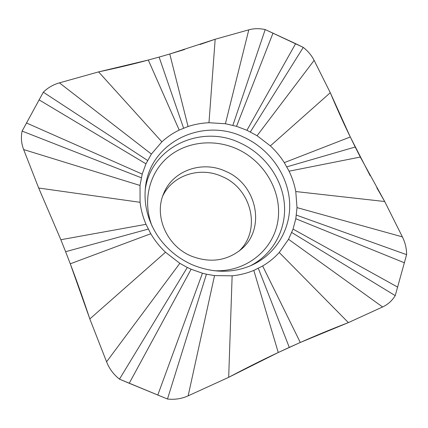 <?xml version="1.0" encoding="UTF-8"?>
<svg xmlns="http://www.w3.org/2000/svg" width="428" height="428" viewBox="0 0 428 428"><rect width="100%" height="100%" fill="white"/><g stroke="black" fill="none" stroke-linecap="round" stroke-linejoin="round"><path stroke-width="0.64" d="M295.775 191.546L384.697 201.518L402.379 236.877L384.697 201.518L360.301 157.049L355.203 147.018L350.281 136.981L330.282 92.705L314.12 60.385C311.536 55.324 307.914 50.996 303.254 47.396L265.205 29.559C259.512 28.323 254.039 28.414 248.791 29.832L215.166 39.248L169.766 54.003L159.109 57.085L148.297 60.032L98.59 71.888L59.417 82.861C53.099 84.68 47.727 87.794 43.314 92.202L22.112 131.096C20.806 137.308 21.32 143.46 23.652 149.565L38.681 188.026L60.851 239.723L65.612 251.707L70.272 263.803L89.827 318.946L106.572 361.81C109.343 368.781 113.645 374.559 119.471 379.144L187.293 267.457L191.113 269.228L202.449 273.214L206.43 274.204L214.535 275.6L232.137 275.819C239.744 275.049 246.967 273.251 253.804 270.41L262.658 265.997C268.939 262.284 274.466 257.779 279.238 252.477L288.542 239.295L293.052 229.098L295.812 218.74L297.011 207.612L295.775 191.546C294.464 184.511 292.233 177.722 289.082 171.189L284.299 162.629C280.372 156.488 275.723 150.913 270.357 145.905L257.067 135.713L246.935 130.278L236.529 126.34L225.417 123.74L208.976 122.734C201.791 123.034 194.82 124.291 188.069 126.501L179.214 130.064C172.842 133.135 167.059 137.056 161.87 141.834L151.4 154.064L145.953 163.812L142.203 174.094L140.01 185.442L140.079 202.305C140.967 209.811 142.941 217.151 146.001 224.326L150.779 233.742C154.797 240.531 159.698 246.699 165.492 252.242L179.84 263.332L187.293 267.457M146.001 224.326L60.851 239.723L65.612 251.707L148.232 229.092M65.612 251.707L70.272 263.803C76.639 280.452 83.155 298.835 89.827 318.946L165.492 252.242M89.827 318.946L106.572 361.81C109.284 368.701 113.586 374.479 119.471 379.144L167.471 399.019C174.672 399.848 181.563 398.789 188.149 395.846L214.535 275.6M206.43 274.204L167.471 399.019L129.24 383.279L191.113 269.228M370.172 175.748L350.281 136.981C343.582 123.237 336.911 108.477 330.282 92.705L314.12 60.385C311.643 55.453 308.021 51.125 303.254 47.396L250.364 131.931M232.88 125.313L265.205 29.559L295.636 43.656L246.935 130.278M265.205 29.559C259.368 28.323 253.9 28.414 248.791 29.832L225.417 123.74M248.791 29.832L215.166 39.248L208.976 122.734M184.612 49.498L169.766 54.003L188.069 126.501M169.766 54.003L159.109 57.085L183.58 128.138M159.109 57.085L148.297 60.032C133.402 64.077 116.833 68.025 98.59 71.888L161.87 141.834M98.59 71.888L59.417 82.861L151.4 154.064M59.417 82.861C53.254 84.589 47.883 87.703 43.314 92.202L147.59 160.473M43.314 92.202L22.106 131.096L141.283 177.759M22.112 131.096C20.811 137.367 21.325 143.524 23.652 149.565L38.681 188.026L140.079 202.305M314.12 60.385L257.067 135.713M330.282 92.705L270.357 145.905M355.203 147.018L286.819 166.845M167.471 399.019C174.849 399.822 181.745 398.768 188.149 395.846L228.686 377.319L278.259 352.506L289.296 347.392L300.296 342.464L348.381 322.605L382.595 306.967C387.934 304.458 392.144 300.681 395.231 295.63L406.6 254.665L296.395 215.118M188.149 395.846L228.686 377.319C246.496 367.887 263.022 359.616 278.259 352.506L300.296 342.464C315.329 335.777 331.358 329.159 348.381 322.605L382.595 306.967C387.848 304.538 392.059 300.761 395.231 295.63L406.6 254.665C406.632 248.534 405.225 242.606 402.379 236.877L297.011 207.612M395.231 295.63L291.757 232.516M382.595 306.967L288.542 239.295M348.381 322.605L279.238 252.477M278.259 352.506L253.804 270.41M289.296 347.392L258.319 268.345M228.686 377.319L232.137 275.819M225.535 171.264C202.332 160.291 172.628 170.419 163.571 193.772C153.812 215.931 166.765 246.03 191.209 256.056C209.816 263.204 226.369 261.059 240.873 249.62C266.628 228.873 256.811 183.938 225.535 171.264M162.699 196.104C172.596 174.929 200.32 166.332 222.057 176.534C251.498 188.518 261.77 230.114 238.936 251.183M303.254 47.396L295.636 43.656M215.166 39.248L200.004 44.496M119.471 379.144L129.24 383.279M406.6 254.665C406.616 248.475 405.209 242.542 402.379 236.877M384.697 201.518L376.806 187.742M70.272 263.803L150.779 233.742M106.572 361.81L179.84 263.332M243.65 137.131C202.572 116.833 148.784 142.438 145.295 188.946C143.915 205.547 148.152 221.388 158.023 236.47C166.808 249.059 178.273 258.512 192.413 264.836C212.914 273.155 232.506 273.358 251.193 265.451C276.723 254.136 291.655 227.578 289.51 200.721C287.332 173.816 268.912 148.623 243.65 137.131M157.772 395.092L202.449 273.214M273.027 33.058L236.529 126.34M148.297 60.032L179.214 130.064M39.012 99.826L145.953 163.812M26.408 122.943L142.203 174.094M23.652 149.565L140.01 185.442M350.281 136.981L284.299 162.629M360.301 157.049L289.082 171.189M404.487 262.819L295.812 218.74M397.735 287.161L293.052 229.098M300.296 342.464L262.658 265.997M145.215 189.882C150.843 146.697 201.411 123.981 240.076 142.931C264.012 153.802 281.624 177.401 284.278 202.877C286.872 228.317 273.765 253.868 250.332 265.825M213.604 270.673C245.619 272.684 273.385 250.107 277.847 221.137C282.528 192.167 264.643 161.335 236.941 148.901C213.845 138.485 185.907 141.604 167.455 157.584C149.035 173.543 142.256 201.497 152.149 226.273"/></g></svg>
